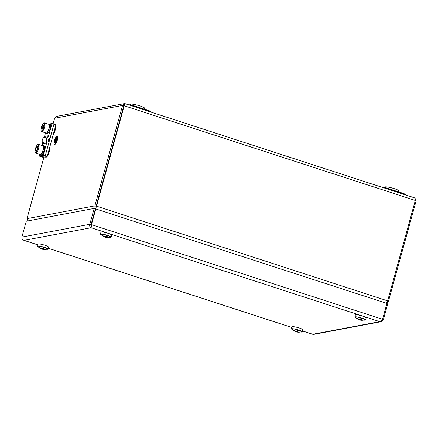 <?xml version="1.0" encoding="UTF-8"?>
<svg xmlns="http://www.w3.org/2000/svg" width="438" height="438" viewBox="0 0 438 438"><rect width="100%" height="100%" fill="white"/><g stroke="black" fill="none" stroke-linecap="round" stroke-linejoin="round"><path stroke-width="0.66" d="M95.927 207.875L95.681 208.767M95.938 207.82L123.768 105.843L96.103 206.254L94.876 205.86L94.98 208.685M96.108 206.26L96.541 206.178L124.2 105.761C124.649 104.249 125 103.582 125.263 103.757M124.107 105.186L125.197 103.702L413.932 197.648C415.136 197.954 415.596 198.885 415.301 200.445L387.641 300.862L386.059 303.134M27.884 220.9L26.981 218.644L43.92 157.143M53.091 123.844L54.64 118.227L56.82 116.338L124.255 103.642L122.536 105.443L94.876 205.86L26.981 218.644M387.553 301.054L388.44 301.344L416.1 200.927L414.666 197.932M125.126 103.702L124.255 103.642M386.272 303.205L388.44 301.344M96.103 206.254L96.114 208.094M95.588 209.101L96.541 206.178L387.641 300.862M151.592 112.287L150.146 111.23A3.493 1.697 126.1 0 0 149.44 111.066L131.575 105.257A3.493 3.022 -104.7 0 0 129.424 104.841L129.577 104.808A3.493 3.301 -100.7 0 0 129.424 104.841L129.029 104.945M406.015 195.041L404.57 193.985A3.493 1.697 126.1 0 0 403.863 193.82L385.998 188.006A3.493 3.022 -104.7 0 0 383.847 187.595L383.995 187.563A3.493 3.301 -100.7 0 0 383.847 187.595L383.447 187.699M384.559 187.502L384.668 187.114A7.523 1.128 15.4 0 1 392.218 188.028A7.523 1.128 15.4 0 1 399.171 191.11L398.936 191.97M130.135 104.753L130.245 104.364A7.523 1.128 15.4 0 1 137.795 105.273A7.523 1.128 15.4 0 1 144.754 108.361L144.513 109.221M23.51 240.15L24.068 240.363C22.48 239.756 21.758 238.666 21.9 237.084L89.795 224.3C89.368 225.931 89.806 227.076 91.109 227.738L91.027 224.699L91.465 226.457M89.795 224.3L91.022 224.699L95.396 208.816L94.17 208.422L89.795 224.3M94.17 208.422L26.275 221.206L21.9 237.084M381.115 321.689L313.811 334.358L312.737 334.254L379.779 321.634L91.109 227.738L91.46 224.623L91.027 224.699L95.402 208.822L386.935 303.425L382.56 319.302C381.679 320.736 380.753 321.514 379.779 321.634L381.115 321.689L383.36 319.784L382.445 319.488M382.56 319.302L91.46 224.623L95.834 208.74M386.88 303.627L387.734 303.906L383.36 319.784M302.581 330.953L312.748 334.26M363.737 320.074A5.59 0.838 -164.6 0 0 365.588 319.954L366.157 317.9A5.59 0.838 -164.6 0 0 359.368 315.207A5.59 0.838 -164.6 0 0 355.377 314.933L354.813 316.986A5.59 0.838 -164.6 0 0 356.34 318.037M365.588 319.954A5.59 0.838 -164.6 0 0 358.804 317.254A5.59 0.838 -164.6 0 0 354.813 316.986M364.17 319.959A4.944 0.739 -164.6 0 0 364.942 319.658A4.944 0.739 -164.6 0 0 358.963 317.397A4.944 0.739 -164.6 0 0 355.519 317.063A4.944 0.739 -164.6 0 0 356.028 317.72M300.479 331.982A5.59 0.838 -164.6 0 0 302.236 331.971A5.59 0.838 -164.6 0 0 302.329 331.862L302.893 329.814A5.59 0.838 -164.6 0 0 297.725 327.525A5.59 0.838 -164.6 0 0 292.119 326.847L291.555 328.894A5.59 0.838 -164.6 0 0 293.082 329.945M302.329 331.862A5.59 0.838 -164.6 0 0 297.161 329.573A5.59 0.838 -164.6 0 0 291.555 328.894M300.906 331.873A4.944 0.739 -164.6 0 0 301.623 331.785A4.944 0.739 -164.6 0 0 301.683 331.571A4.944 0.739 -164.6 0 0 297.139 329.666A4.944 0.739 -164.6 0 0 292.261 328.976A4.944 0.739 -164.6 0 0 292.77 329.628M46.056 249.233A5.59 0.838 -164.6 0 0 47.906 249.112L48.47 247.059A5.59 0.838 -164.6 0 0 47.397 246.216A5.59 0.838 -164.6 0 0 41.484 244.322A5.59 0.838 -164.6 0 0 37.695 244.092L37.131 246.14A5.59 0.838 -164.6 0 0 38.659 247.196M47.906 249.112A5.59 0.838 -164.6 0 0 46.833 248.264A5.59 0.838 -164.6 0 0 40.92 246.37A5.59 0.838 -164.6 0 0 37.131 246.14M46.488 249.118A4.944 0.739 -164.6 0 0 47.26 248.817A4.944 0.739 -164.6 0 0 46.335 248.193A4.944 0.739 -164.6 0 0 41.451 246.594A4.944 0.739 -164.6 0 0 37.838 246.222A4.944 0.739 -164.6 0 0 38.347 246.879M109.314 237.319A5.59 0.838 -164.6 0 0 111.17 237.199L111.734 235.151A5.59 0.838 -164.6 0 0 106.565 232.857A5.59 0.838 -164.6 0 0 100.954 232.184L100.39 234.231A5.59 0.838 -164.6 0 0 101.923 235.283M111.17 237.199A5.59 0.838 -164.6 0 0 106.001 234.91A5.59 0.838 -164.6 0 0 100.39 234.231M109.746 237.204A4.944 0.739 -164.6 0 0 110.524 236.903A4.944 0.739 -164.6 0 0 105.974 235.003A4.944 0.739 -164.6 0 0 101.096 234.308A4.944 0.739 -164.6 0 0 101.605 234.965M106.801 235.244A8.043 2.327 -72 0 1 105.958 236.29L105.958 236.29A8.043 2.327 108 0 1 105.076 236.925A8.043 7.605 79.3 0 1 103.089 235.743A7.862 1.237 -38.2 0 1 102.744 235.808A8.043 7.605 79.3 0 0 104.731 236.985A8.043 2.327 108 0 1 104.479 236.936A8.059 8.059 0 0 1 101.2 234.494A4.834 0.723 15.4 0 1 101.173 234.275M106.609 235.518L106.987 235.639L106.478 235.688M107.655 235.518L106.467 235.737L106.056 237.243A8.043 7.605 79.3 0 0 108.312 237.445A7.862 2.54 72.5 0 1 108.044 237.506A7.862 2.54 72.5 0 1 107.967 237.511L107.956 237.462M106.001 236.246L105.711 237.308A8.043 7.605 79.3 0 0 107.337 237.522A8.043 7.605 79.3 0 0 107.967 237.511M107.781 235.556A8.043 2.327 108 0 1 106.056 237.243M105.711 237.308A8.043 2.327 108 0 1 105.547 237.286A8.043 2.327 108 0 1 105.076 236.925M110.469 236.838A4.834 0.723 15.4 0 1 110.338 237.013A8.059 8.059 0 0 1 108.044 237.506M43.543 247.152A8.043 2.327 -72 0 1 42.7 248.204L42.7 248.204A8.043 2.327 108 0 1 41.813 248.833A8.043 7.605 79.3 0 1 39.825 247.656A7.862 1.237 -38.2 0 1 39.48 247.722A8.043 7.605 79.3 0 0 41.468 248.899A8.043 2.327 108 0 1 41.216 248.85A8.059 8.059 0 0 1 37.942 246.408A4.834 0.723 15.4 0 1 37.914 246.189M43.351 247.432L43.729 247.552L43.22 247.601M44.397 247.426L43.209 247.651L42.793 249.151A8.043 7.605 79.3 0 0 45.054 249.359A7.862 2.54 72.5 0 1 44.785 249.419A7.862 2.54 72.5 0 1 44.709 249.419L44.692 249.37M42.743 248.16L42.453 249.217A8.043 7.605 79.3 0 0 44.079 249.436A8.043 7.605 79.3 0 0 44.709 249.419M44.523 247.47A8.043 2.327 108 0 1 42.793 249.151M42.453 249.217A8.043 2.327 108 0 1 42.289 249.2A8.043 2.327 108 0 1 41.813 248.833M47.211 248.751A4.834 0.723 15.4 0 1 47.074 248.921A8.059 8.059 0 0 1 44.785 249.419M361.224 317.993A8.043 2.327 -72 0 1 360.381 319.045L360.381 319.045A8.043 2.327 108 0 1 359.494 319.674A8.043 7.605 79.3 0 1 357.507 318.497A7.862 1.237 -38.2 0 1 357.167 318.563A8.043 7.605 79.3 0 0 359.155 319.74A8.043 2.327 108 0 1 358.897 319.691A8.059 8.059 0 0 1 355.623 317.249A4.834 0.723 15.4 0 1 355.596 317.03M361.032 318.273L361.41 318.393L360.901 318.442M362.078 318.267L360.89 318.492L360.479 319.997A8.043 7.605 79.3 0 0 362.735 320.2A7.862 2.54 72.5 0 1 362.467 320.26A7.862 2.54 72.5 0 1 362.39 320.26L362.374 320.211M360.425 319.001L360.135 320.058A8.043 7.605 79.3 0 0 361.761 320.277A8.043 7.605 79.3 0 0 362.39 320.26M362.204 318.311A8.043 2.327 108 0 1 360.479 319.997M360.135 320.058A8.043 2.327 108 0 1 359.97 320.041A8.043 2.327 108 0 1 359.494 319.674M364.892 319.592A4.834 0.723 15.4 0 1 364.761 319.762A8.059 8.059 0 0 1 362.467 320.26M297.966 329.907A8.043 2.327 -72 0 1 297.123 330.958A7.857 5.513 35.3 0 0 297.123 330.958A8.043 2.327 108 0 1 296.236 331.588A8.043 7.605 79.3 0 1 294.248 330.411A7.862 1.237 -38.2 0 1 293.903 330.476A8.043 7.605 79.3 0 0 295.891 331.654A8.043 2.327 108 0 1 295.639 331.604A8.059 8.059 0 0 1 292.365 329.157A4.834 0.723 15.4 0 1 292.338 328.943M297.769 330.181L298.147 330.307L297.643 330.356M298.82 330.181L297.632 330.405L297.216 331.905A8.043 7.605 79.3 0 0 299.477 332.108A7.862 2.54 72.5 0 1 299.209 332.174A7.862 2.54 72.5 0 1 299.132 332.174L299.116 332.124M297.167 330.914L296.871 331.971A8.043 7.605 79.3 0 0 298.502 332.19A8.043 7.605 79.3 0 0 299.132 332.174M298.946 330.225A8.043 2.327 108 0 1 297.216 331.905M296.871 331.971A8.043 2.327 108 0 1 296.707 331.949A8.043 2.327 108 0 1 296.236 331.588M301.634 331.5A4.834 0.723 15.4 0 1 301.497 331.675A8.059 8.059 0 0 1 299.209 332.174M46.22 156.711A5.376 1.555 108 0 1 45.601 157.078A5.376 1.555 108 0 1 45.349 157.067L45.842 157.226A5.376 1.555 -72 0 0 46.094 157.237A5.376 1.555 -72 0 0 46.997 156.563M47.26 156.235A5.376 1.555 -72 0 0 49.625 147.644M53.184 134.712A5.376 1.555 -72 0 0 55.549 126.128M47.178 156.53L55.927 124.77L53.967 124.129L45.218 155.895L41.095 156.673L43.05 157.308L47.178 156.53L45.218 155.895L41.095 156.673L39.135 156.037L39.601 154.351M43.263 155.26L45.218 155.895L48.914 142.47A1.073 1.018 79.3 0 0 48.749 141.523A2.152 2.031 -100.7 0 1 49.653 138.249A1.073 1.018 79.3 0 0 50.271 137.554L53.967 124.129L52.012 123.494L48.651 135.687A2.152 2.031 -100.7 0 1 47.923 136.793A4.298 4.068 79.3 0 0 46.57 141.709A2.152 2.031 -100.7 0 1 46.62 143.067L43.263 155.26L39.135 156.037M45.53 132.834L44.528 136.464A2.152 2.031 -100.7 0 1 43.795 137.565A4.298 4.068 79.3 0 0 42.442 142.487A2.152 2.031 -100.7 0 1 42.497 143.845L42.032 145.531M52.012 123.494L49.204 124.025M37.673 146.878L36.907 146.631L37.706 146.478L37.537 148.466L36.573 150.601L35.774 150.749L35.943 148.767L36.907 146.631M35.681 152.457C36.841 153.519 39.705 143.133 37.799 144.77C36.639 143.708 33.775 154.099 35.681 152.457M35.943 148.767L37.214 149.177M38.643 144.43L43.044 145.859A4.566 1.319 108 0 1 42.886 150.617A4.566 1.319 108 0 1 40.219 154.548L35.817 153.119A4.566 1.319 -72 0 0 36.031 153.13A4.566 1.319 -72 0 0 38.593 148.843A4.566 1.319 -72 0 0 38.643 144.43L38.188 144.403C36.053 144.907 33.912 152.046 35.817 153.119M43.597 125.361L42.836 125.115L43.63 124.961L43.466 126.949L42.497 129.084L41.698 129.232L41.867 127.25L42.836 125.115M41.61 130.94C42.771 132.002 45.629 121.616 43.723 123.253C42.563 122.191 39.699 132.577 41.61 130.94M41.867 127.25L43.143 127.661M44.567 122.914L48.974 124.343A4.566 1.319 108 0 1 48.815 129.095A4.566 1.319 108 0 1 46.143 133.032L41.741 131.603A4.566 1.319 -72 0 0 41.955 131.614A4.566 1.319 -72 0 0 44.517 127.321A4.566 1.319 -72 0 0 44.567 122.914L44.112 122.886C41.982 123.39 39.836 130.529 41.741 131.603M47.156 133.727A4.944 1.429 108 0 1 47.008 133.71L46.028 133.393A4.944 1.429 -72 0 0 46.176 133.409L47.178 133.65M49.089 123.987L50.069 124.304A4.944 1.429 108 0 1 50.052 128.953A4.944 1.429 108 0 1 47.326 133.7L46.346 133.376A4.944 1.429 -72 0 0 49.072 128.63A4.944 1.429 -72 0 0 49.089 123.987A4.944 1.429 -72 0 0 48.454 124.173M45.623 132.862A4.944 1.429 -72 0 0 46.028 133.393M46.275 133.053L46.176 133.409M46.346 133.376L46.444 133.021M41.227 155.249A4.944 1.429 108 0 1 41.079 155.227L40.104 154.91A4.944 1.429 -72 0 0 40.247 154.926L41.249 155.167M43.159 145.504L44.139 145.821A4.944 1.429 108 0 1 44.123 150.469A4.944 1.429 108 0 1 41.402 155.216L40.422 154.899A4.944 1.429 -72 0 0 43.143 150.152A4.944 1.429 -72 0 0 43.159 145.504A4.944 1.429 -72 0 0 42.524 145.695M39.699 154.379A4.944 1.429 -72 0 0 40.104 154.91M40.351 154.57L40.247 154.926M40.422 154.899L40.52 154.537M57 136.191A4.298 1.243 -72 0 0 54.586 140.226A4.298 1.243 -72 0 0 54.542 144.376A4.298 1.243 -72 0 0 57.05 140.675A4.298 1.243 -72 0 0 57.197 136.202A4.298 1.243 -72 0 0 57 136.191M54.991 142.821A2.688 0.777 -72 0 0 55.04 142.843A2.688 0.777 -72 0 0 56.606 140.532A2.688 0.777 -72 0 0 56.699 137.735A2.688 0.777 -72 0 0 56.65 137.724M54.591 144.392A4.298 1.243 -72 0 0 54.635 144.409A4.298 1.243 -72 0 0 57.148 140.708A4.298 1.243 -72 0 0 57.296 136.234A4.298 1.243 -72 0 0 57.247 136.218M56.475 137.696A2.688 0.777 -72 0 0 54.969 140.22A2.688 0.777 -72 0 0 54.942 142.815A2.688 0.777 -72 0 0 56.513 140.499A2.688 0.777 -72 0 0 56.601 137.702A2.688 0.777 -72 0 0 56.475 137.696M56.436 137.85A2.524 0.728 -72 0 0 55.018 140.22A2.524 0.728 -72 0 0 54.991 142.662A2.524 0.728 -72 0 0 56.464 140.483A2.524 0.728 -72 0 0 56.551 137.855A2.524 0.728 -72 0 0 56.436 137.85M55.276 139.766A2.524 0.728 108 0 1 56.535 137.882A2.524 0.728 108 0 1 56.601 137.877M55.04 142.668A2.524 0.728 108 0 1 55.237 139.881M56.54 138.654L55.878 138.682L56.568 138.556M56.568 139.136L55.538 139.328L56.595 139.032M55.254 139.771L55.894 139.749L55.188 142.312L55.927 139.744L56.628 139.514L55.254 139.771M55.85 138.786L56.639 138.687M55.538 139.328L56.666 139.169M55.188 142.312L56.026 139.771L56.601 139.618M55.226 139.875L55.883 139.804M415.301 200.445L124.2 105.761L122.536 105.443L54.64 118.227M416.1 200.927L415.246 200.648M405.155 194.757L403.863 193.82A3.493 1.007 108 0 0 403.59 193.486L385.725 187.672A3.493 1.007 108 0 1 385.998 188.006L385.106 188.241M150.732 112.008L149.44 111.066A3.493 1.007 108 0 0 149.166 110.732L131.301 104.923A3.493 1.007 108 0 1 131.575 105.257L130.688 105.487M91.109 227.738L24.068 240.363L37.515 244.738M48.158 248.198L291.938 327.493M49.204 149.177A5.376 1.555 108 0 1 47.824 154.176M55.128 127.655A5.376 1.555 108 0 1 53.754 132.654M48.651 135.687L44.528 136.464M47.923 136.793L43.795 137.565M46.57 141.709L42.442 142.487M46.62 143.067L42.497 143.845M131.301 104.923A3.493 3.493 0 0 0 129.577 104.808M150.146 111.23A3.493 3.493 0 0 0 149.166 110.732M385.725 187.672A3.493 3.493 0 0 0 383.995 187.563M404.57 193.985A3.493 3.493 0 0 0 403.59 193.486M312.737 334.287L302.57 330.986M291.932 327.52L48.153 248.231M37.509 244.771L23.822 240.32M105.547 237.286A8.059 8.059 0 0 0 107.337 237.522M42.289 249.2A8.059 8.059 0 0 0 44.079 249.436M359.97 320.041A8.059 8.059 0 0 0 361.761 320.277M296.707 331.949A8.059 8.059 0 0 0 298.502 332.19"/></g></svg>
